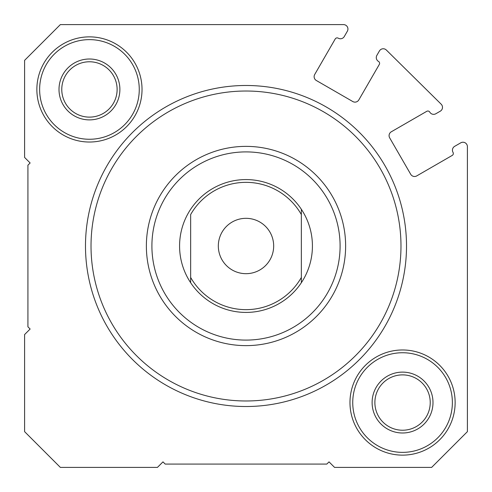 <?xml version="1.0" encoding="UTF-8"?>
<svg xmlns="http://www.w3.org/2000/svg" width="492" height="492" viewBox="0 0 492 492"><rect width="100%" height="100%" fill="white"/><g stroke="black" fill="none" stroke-linecap="round" stroke-linejoin="round"><path stroke-width="0.74" d="M440.285 111.186A4.428 4.428 0 0 0 441.183 104.199L386.355 50.043A4.428 4.428 0 0 0 379.406 50.977L376.872 55.368A4.428 4.428 0 0 0 378.496 61.42A2.214 2.214 0 0 1 379.301 64.446L358.822 99.913A4.428 4.428 0 0 1 352.776 101.536L316.344 80.504A4.428 4.428 0 0 1 314.726 74.452L335.206 38.985A2.214 2.214 0 0 1 338.225 38.173A4.428 4.428 0 0 0 344.277 36.549L347.34 31.242A4.428 4.428 0 0 0 343.508 24.6L60.356 24.6L24.6 60.356L24.6 157.44L30.135 162.975L27.921 165.189L27.921 326.811L30.135 329.025L24.6 334.56L24.6 431.644L60.356 467.4L157.44 467.4L162.975 461.865L165.189 464.079L326.811 464.079L329.025 461.865L334.56 467.4L431.644 467.4L467.4 431.644L467.4 146.659A4.428 4.428 0 0 0 460.758 142.821L454.651 146.345A4.428 4.428 0 0 0 453.034 152.397A2.214 2.214 0 0 1 452.222 155.423L416.749 175.902A4.428 4.428 0 0 1 410.703 174.279L389.67 137.846A4.428 4.428 0 0 1 391.288 131.801L426.761 111.321A2.214 2.214 0 0 1 429.787 112.133A4.428 4.428 0 0 0 435.832 113.75L440.285 111.186M406.515 246A160.515 160.515 0 0 1 246 406.515A160.515 160.515 0 0 1 85.485 246A160.515 160.515 0 0 1 246 85.485A160.515 160.515 0 0 1 406.515 246M91.02 246A154.98 154.98 0 0 0 246 400.98A154.98 154.98 0 0 0 400.98 246A154.98 154.98 0 0 0 246 91.02A154.98 154.98 0 0 0 91.02 246M146.37 246A99.63 99.63 0 0 1 246 146.37A99.63 99.63 0 0 1 345.63 246A99.63 99.63 0 0 1 246 345.63A99.63 99.63 0 0 1 146.37 246A99.63 99.63 0 0 0 246 345.63A99.63 99.63 0 0 0 345.63 246M190.65 282.715L190.65 277.433L190.65 282.715A66.42 66.42 0 0 0 301.35 282.715A66.42 66.42 0 0 1 190.65 282.715A66.42 66.42 0 0 1 246 179.58A66.42 66.42 0 0 1 301.35 282.715L301.35 214.567A63.652 63.652 0 0 0 190.65 214.567L190.65 277.433A63.652 63.652 0 0 0 301.35 277.433L301.35 282.715M455.137 402.554A52.582 52.582 0 0 1 402.554 455.137A52.582 52.582 0 0 1 349.972 402.554A52.582 52.582 0 0 1 402.554 349.972A52.582 52.582 0 0 1 455.137 402.554M352.739 402.554A49.815 49.815 0 0 0 402.554 452.369A49.815 49.815 0 0 0 452.369 402.554A49.815 49.815 0 0 0 402.554 352.739A49.815 49.815 0 0 0 352.739 402.554M142.028 89.446A52.582 52.582 0 0 1 89.446 142.028A52.582 52.582 0 0 1 36.863 89.446A52.582 52.582 0 0 1 89.446 36.863A52.582 52.582 0 0 1 142.028 89.446M39.631 89.446A49.815 49.815 0 0 0 89.446 139.261A49.815 49.815 0 0 0 139.261 89.446A49.815 49.815 0 0 0 89.446 39.631A49.815 49.815 0 0 0 39.631 89.446M432.997 402.554A30.442 30.442 0 0 1 402.554 432.997A30.442 30.442 0 0 1 372.112 402.554A30.442 30.442 0 0 1 402.554 372.112A30.442 30.442 0 0 1 432.997 402.554M374.879 402.554A27.675 27.675 0 0 0 402.554 430.229A27.675 27.675 0 0 0 430.229 402.554A27.675 27.675 0 0 0 402.554 374.879A27.675 27.675 0 0 0 374.879 402.554M119.888 89.446A30.442 30.442 0 0 1 89.446 119.888A30.442 30.442 0 0 1 59.003 89.446A30.442 30.442 0 0 1 89.446 59.003A30.442 30.442 0 0 1 119.888 89.446M61.771 89.446A27.675 27.675 0 0 0 89.446 117.121A27.675 27.675 0 0 0 117.121 89.446A27.675 27.675 0 0 0 89.446 61.771A27.675 27.675 0 0 0 61.771 89.446M218.325 246A27.675 27.675 0 0 0 246 273.675A27.675 27.675 0 0 0 273.675 246A27.675 27.675 0 0 0 246 218.325A27.675 27.675 0 0 0 218.325 246M301.35 214.567L301.35 209.285L301.35 214.567M340.095 246A94.095 94.095 0 0 0 246 151.905A94.095 94.095 0 0 0 151.905 246A94.095 94.095 0 0 0 246 340.095A94.095 94.095 0 0 0 340.095 246"/></g></svg>
